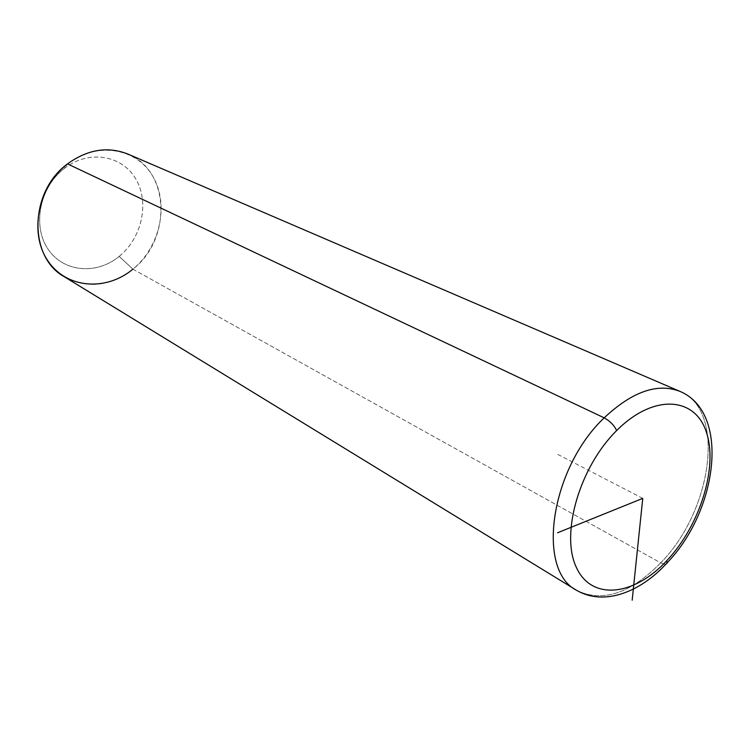 <?xml version="1.0" encoding="UTF-8"?>
<svg xmlns="http://www.w3.org/2000/svg" width="750" height="750" viewBox="0 0 750 750"><rect width="100%" height="100%" fill="white"/><g stroke="black" fill="none" stroke-linecap="round" stroke-linejoin="round"><path stroke-width="0.56" stroke-dasharray="3.75 2.81" d="M576.581 590.297C602.222 602.841 630.253 593.691 660.684 562.856L132.909 269.156L119.175 256.406C96.628 275.1 63.3 272.362 47.897 248.916C32.138 225.759 39.731 187.209 64.256 168.478L67.509 163.903L64.256 168.478C88.566 149.4 122.128 155.109 135.778 178.922C149.784 202.481 141.947 238.041 119.175 256.406L132.909 269.156C159.966 247.134 169.444 204.825 152.972 176.597C136.931 148.059 96.825 140.925 67.509 163.903M119.175 256.406C141.947 238.041 149.784 202.481 135.778 178.922C122.128 155.109 88.566 149.4 64.256 168.478C39.731 187.209 32.138 225.759 47.897 248.916C63.3 272.362 96.628 275.1 119.175 256.406M128.072 154.144C170.222 170.906 171.713 239.541 132.909 269.156C110.166 286.491 87.272 289.003 64.228 276.694M132.909 269.156L660.684 562.856C712.378 510.731 726.375 409.828 680.044 391.425C726.375 409.828 712.378 510.731 660.684 562.856L665.662 564.347L660.684 562.856C630.197 593.738 602.128 602.869 576.478 590.241M642.75 498.375L557.634 454.312M667.153 562.772L665.662 564.347"/><path stroke-width="1.12" d="M665.662 564.347C641.906 590.278 605.278 607.144 576.478 590.241C536.109 569.991 550.312 468.694 604.191 417.844C609.975 421.003 614.128 425.25 616.65 430.584C579.525 467.241 560.409 533.663 576.225 567.131C591.478 601.181 633.984 596.034 666.75 560.728L667.069 563.241L665.662 564.347L667.069 563.241L666.75 560.728C699.741 525.844 718.162 467.822 706.491 432.488C695.363 396.675 653.559 393.422 616.65 430.584C653.559 393.422 695.363 396.675 706.491 432.488C718.162 467.822 699.741 525.844 666.75 560.728C633.984 596.034 591.478 601.181 576.225 567.131C560.409 533.663 579.525 467.241 616.65 430.584C614.128 425.25 609.975 421.003 604.191 417.844C632.288 391.509 657.572 382.706 680.044 391.425C657.572 382.706 632.288 391.509 604.191 417.844L67.509 163.903L604.191 417.844C550.312 468.694 536.109 569.991 576.478 590.241L64.228 276.694C28.294 257.034 29.147 191.709 67.509 163.903C37.931 186.45 28.8 233.053 47.794 260.709C66.347 288.712 106.125 291.553 132.909 269.156M67.509 163.903C87.647 149.353 107.841 146.1 128.072 154.144L680.044 391.425C730.603 412.613 717.413 510.984 667.153 562.772M557.541 532.781L642.75 498.375L632.175 600.225"/></g></svg>

